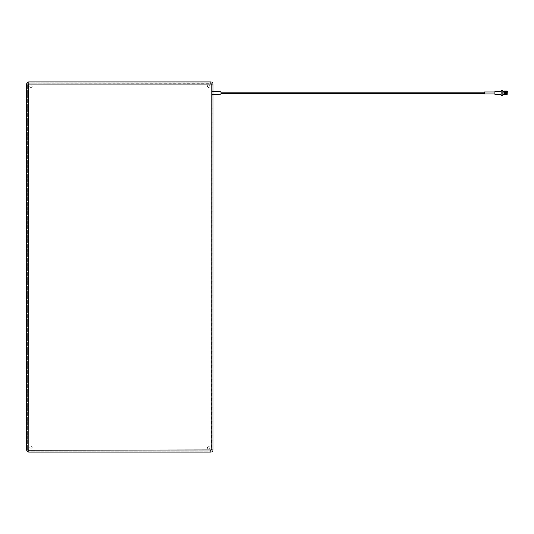 <?xml version="1.0" encoding="UTF-8"?>
<svg xmlns="http://www.w3.org/2000/svg" width="534" height="534" viewBox="0 0 534 534"><rect width="100%" height="100%" fill="white"/><g stroke="black" fill="none" stroke-linecap="round" stroke-linejoin="round"><path stroke-width="0.4" stroke-dasharray="2.67 2" d="M506.072 91.634L506.072 94.264L506.072 91.634L507.3 91.634L507.3 94.264L507.3 91.634M506.072 94.264L507.3 94.264M503.622 92.642L503.622 93.256L503.622 92.642L506.072 92.642L506.072 93.256L506.072 92.642M503.622 93.256L504.75 93.256M504.81 93.256L506.072 93.256M506.686 91.327L506.686 94.571L506.686 91.327M504.236 91.354L504.236 94.545L504.236 91.354M503.008 91.354L503.008 94.545L503.008 91.354M501.052 91.568L501.052 94.331L501.052 91.568M494.918 91.968L494.918 93.931L494.918 91.968M484.505 92.182L484.505 93.717L484.505 92.182M220.976 92.182L220.976 93.717L220.976 92.182M220.976 94.158L220.976 91.741M213.006 94.438L211.784 94.485L211.784 91.414L211.784 94.485M213.006 91.461L211.784 91.414M208.721 87.436A1.228 1.228 0 0 1 207.492 86.208A1.228 1.228 0 0 1 208.721 84.979A1.228 1.228 0 0 0 207.492 86.208A1.228 1.228 0 0 0 208.721 87.436A1.228 1.228 0 0 0 209.942 86.208A1.228 1.228 0 0 0 208.721 84.979A1.228 1.228 0 0 1 209.942 86.208A1.228 1.228 0 0 1 208.721 87.436M30.992 87.436A1.228 1.228 0 0 1 29.764 86.208A1.228 1.228 0 0 1 30.992 84.979A1.228 1.228 0 0 0 29.764 86.208A1.228 1.228 0 0 0 30.992 87.436A1.228 1.228 0 0 0 32.214 86.208A1.228 1.228 0 0 0 30.992 84.979A1.228 1.228 0 0 1 32.214 86.208A1.228 1.228 0 0 1 30.992 87.436M208.721 449.021A1.228 1.228 0 0 1 207.492 447.792A1.228 1.228 0 0 1 208.721 446.564A1.228 1.228 0 0 0 207.492 447.792A1.228 1.228 0 0 0 208.721 449.021A1.228 1.228 0 0 0 209.942 447.792A1.228 1.228 0 0 0 208.721 446.564A1.228 1.228 0 0 1 209.942 447.792A1.228 1.228 0 0 1 208.721 449.021M30.992 449.021A1.228 1.228 0 0 1 29.764 447.792A1.228 1.228 0 0 1 30.992 446.564A1.228 1.228 0 0 0 29.764 447.792A1.228 1.228 0 0 0 30.992 449.021A1.228 1.228 0 0 0 32.214 447.792A1.228 1.228 0 0 0 30.992 446.564A1.228 1.228 0 0 1 32.214 447.792A1.228 1.228 0 0 1 30.992 449.021M506.532 91.02L506.532 94.878M506.406 94.878L506.372 94.264M506.345 94.772L506.332 91.02M506.212 94.878L506.199 91.127M506.045 94.878L506.179 91.634M505.932 94.251L505.751 91.02M505.825 94.878L505.892 91.901M505.631 94.878L505.725 91.02L505.458 94.878M505.504 93.256L505.511 92.642M505.511 92.596L505.558 91.02M505.438 94.878L505.504 91.901M505.531 91.02L505.264 94.878L505.364 91.02M505.237 94.878L505.277 91.127M505.104 93.997L505.164 91.02M505.044 94.878L505.057 91.648M504.877 94.878L504.97 91.02L504.937 94.772M504.723 93.256L504.737 92.642M504.737 92.596L504.643 91.127M504.657 94.878L504.697 93.303M504.697 93.256L504.71 92.642M504.517 93.997L504.583 91.02M504.39 94.878L504.39 91.02M506.686 94.725L506.686 91.174M210.863 82.837A1.228 1.228 0 0 1 212.091 84.065L212.091 449.935A1.228 1.228 0 0 1 210.863 451.163L28.843 451.163A1.228 1.228 0 0 1 27.621 449.935L27.621 84.065A1.228 1.228 0 0 1 28.843 82.837L210.863 82.837L28.843 82.837A1.228 1.228 0 0 0 27.621 84.065L27.621 449.935A1.228 1.228 0 0 0 28.843 451.163L210.863 451.163A1.228 1.228 0 0 0 212.091 449.935L212.091 96.013L213.006 96.013L213.006 449.935A2.143 2.143 0 0 1 210.863 452.084L28.843 452.084A2.143 2.143 0 0 1 26.7 449.935L26.7 84.065A2.143 2.143 0 0 1 28.843 81.916L210.863 81.916A2.143 2.143 0 0 1 213.006 84.065L213.006 89.886L212.091 89.886L212.091 84.065A1.228 1.228 0 0 0 210.863 82.837L211.784 84.679L211.651 449.935L210.249 450.856L29.457 450.856L28.843 450.729L27.928 449.321L28.055 84.065L29.457 83.144L210.863 83.271M212.091 89.886L213.006 89.886M212.091 96.013L213.006 96.013M210.249 83.144L29.457 83.144A1.535 1.535 0 0 0 27.928 84.679L27.928 449.321A1.535 1.535 0 0 0 29.457 450.856L210.249 450.856A1.535 1.535 0 0 0 211.784 449.321L211.784 84.679A1.535 1.535 0 0 0 210.249 83.144M484.505 93.931L484.505 91.968M494.918 94.331L494.918 91.568M502.854 90.5L502.854 95.399M501.199 95.399L501.199 90.5M503.008 95.246L503.008 90.653M501.052 90.653L501.052 95.246M504.236 91.174L504.236 94.725M507.146 91.327L507.146 94.571M507.3 94.418L507.3 91.481M504.49 94.878L504.617 91.901M504.764 94.251L504.95 91.02M505.544 94.251L505.665 91.127M506.325 94.264L506.399 91.127M504.623 93.997L504.67 91.648M504.817 93.997L504.884 91.127M505.324 94.772L505.444 91.648M505.711 94.772L505.838 91.648M506.105 94.772L506.225 91.634M212.091 84.065L211.651 84.065M28.843 83.271L28.843 82.837M212.091 449.935L211.651 449.935M28.055 84.065L27.621 84.065M210.863 451.163L210.863 450.729M28.055 449.935L27.621 449.935M28.843 451.163L28.843 450.729"/><path stroke-width="0.8" d="M507.3 91.481L507.146 94.571L507.3 91.481M504.236 94.725L504.39 91.02L504.236 94.725M502.854 90.5L502.854 95.399L502.854 90.5L501.199 90.5L501.052 95.246L501.199 90.5M506.686 94.571L507.146 94.571M506.686 91.327L507.146 91.327M504.236 91.354L503.008 91.354M504.236 94.545L503.008 94.545M502.854 95.399L501.199 95.399M501.052 91.568L494.918 91.568L494.918 94.331L501.052 94.331M494.918 91.968L484.505 91.968L484.505 93.931L494.918 93.931M484.505 92.182L220.976 92.182M484.505 93.717L220.976 93.717M213.006 91.461L220.976 91.741L220.976 94.158L213.006 94.438M506.532 91.02L506.532 91.788M505.892 91.901L506.139 91.02L506.239 94.878L506.199 91.127L506.325 94.264M505.838 91.648L506.212 94.878M505.918 91.02L505.932 94.251M505.751 91.02L505.825 94.878L505.811 91.127M505.558 91.02L505.651 94.878M505.364 91.02L505.544 94.251M505.164 91.02L505.431 94.878M504.71 92.642L504.97 91.02L505.071 94.878L505.037 91.127L505.237 94.878M504.67 91.648L505.044 94.878M504.757 91.02L504.817 93.997M504.657 94.878L504.623 93.997M506.479 91.634L506.579 94.838M506.225 91.634L506.265 94.264M505.444 91.648L505.504 93.256M505.504 91.901L505.424 91.127M505.131 94.772L505.104 93.997M504.617 91.901L504.723 93.256M504.39 94.878L504.39 91.02L504.517 93.997M210.863 83.758L210.863 81.916A2.143 2.143 0 0 1 213.006 84.065L213.006 449.935A2.143 2.143 0 0 1 210.863 452.084L28.843 452.084A2.143 2.143 0 0 1 26.7 449.935L26.7 84.065A2.143 2.143 0 0 1 28.843 81.916L210.863 81.916A2.143 2.143 0 0 1 213.006 84.065L28.536 84.065L28.843 450.242L211.17 449.935L211.17 84.065M504.583 91.02L504.764 94.251M504.837 91.127L504.937 94.772M506.005 91.127L506.105 94.772M506.179 91.634L506.312 91.02M506.339 91.02L506.492 94.772M504.496 91.127L504.55 94.772M504.89 91.127L504.984 94.772M505.057 91.648L505.177 94.772M505.231 91.127L505.371 94.772M505.618 91.127L505.825 94.878M506.052 91.127L506.152 94.772M506.406 94.878L506.372 94.264M28.536 84.065L26.7 84.065A2.143 2.143 0 0 1 28.843 81.916L28.843 83.758M28.843 450.242L28.843 452.084A2.143 2.143 0 0 1 26.7 449.935L28.536 449.935M211.17 449.935L213.006 449.935A2.143 2.143 0 0 1 210.863 452.084L210.863 450.242"/></g></svg>
